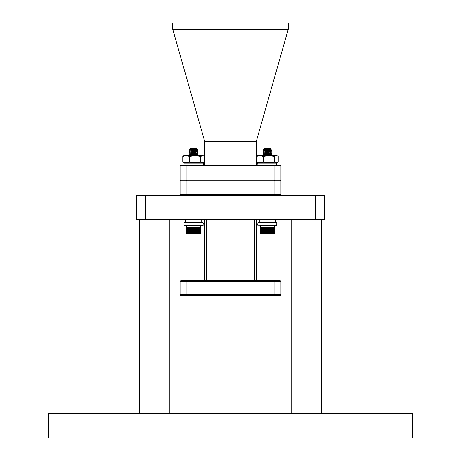 <?xml version="1.0" encoding="UTF-8"?>
<svg xmlns="http://www.w3.org/2000/svg" width="461" height="461" viewBox="0 0 461 461"><rect width="100%" height="100%" fill="white"/><g stroke="black" fill="none" stroke-linecap="round" stroke-linejoin="round"><path stroke-width="0.69" d="M256.207 165.597L256.241 141.602L204.759 141.602L172.489 28.369L172.489 23.05L288.511 23.05L288.511 28.369L256.241 141.602M204.793 165.597L204.759 141.602M288.24 29.325L172.76 29.325M274.889 165.597L280.951 165.597L280.951 180.153L274.889 180.153L274.889 165.597L186.111 165.597L186.111 180.153L274.889 180.153M186.111 180.153L180.049 180.153L180.049 165.597L186.111 165.597M274.508 295.708L274.889 294.798L274.889 281.452L186.111 281.452L186.111 294.798L280.951 294.798L280.04 295.708L180.96 295.708L180.049 294.798L186.111 294.798L186.492 295.708M180.049 294.798L180.049 281.452L180.96 280.542L280.04 280.542L280.951 281.452L274.889 281.452L274.508 280.542M186.492 280.542L186.111 281.452L180.049 281.452M280.951 294.798L280.951 281.452M274.508 180.153L274.889 181.064L280.951 181.064L280.04 180.153M180.96 180.153L180.049 181.064L186.111 181.064L186.111 194.409L274.889 194.409L274.889 181.064L186.111 181.064L186.492 180.153M280.951 181.064L280.951 194.409L280.04 195.32M274.508 195.32L274.889 194.409L280.951 194.409M180.049 181.064L180.049 194.409L186.111 194.409L186.492 195.32M206.315 280.542L206.315 219.58M254.685 219.58L254.685 280.542M204.793 219.58L204.793 280.542M256.207 280.542L256.207 219.58M180.049 194.409L180.96 195.32M195.55 148.972L196.743 149.255L190.664 150.032L189.598 149.404L190.618 148.35L196.743 148.35L197.152 148.799L195.752 148.961C190.07 149.18 188.578 149.387 191.269 149.571M197.994 225.389L197.279 225.389M197.838 234.015L187.126 233.946L200.235 233.946L200.725 233.352L200.725 227.544L200.731 233.352L200.679 227.544L200.42 233.623L200.575 227.544L200.558 233.525M196.703 149.208L197.965 149.946L196.703 149.208L194.974 149.6L197.965 149.946L197.965 150.257L189.367 151.185L197.994 149.981L194.173 149.45M197.994 151.905L189.367 153.11L197.994 151.905L193.683 151.427L197.965 151.871L196.703 151.133L195.02 151.525M196.507 152.989L197.965 153.795L195.02 153.45L196.743 153.11L190.658 154.026L189.396 154.763L196.109 154.13L197.965 153.795L193.683 153.352M193.683 155.276L197.435 155.599L195.02 155.374L196.743 155.034L192.882 155.599M195.038 150.603L193.683 150.701L196.743 151.185L190.86 152.026M195.038 152.528L193.683 152.631L196.743 153.11L190.624 153.807L193.683 154.314L190.86 153.951M191.015 155.599L196.743 154.792L197.965 155.726L196.738 154.769L193.683 154.556M187.218 233.623L186.982 227.544L187.218 233.623M200.725 227.55L200.656 225.878L186.705 225.878L187.126 225.458L200.235 225.458L200.731 226.051L186.63 226.051L186.803 233.623L186.636 227.55M196.507 151.064L197.965 151.871M190.86 150.102L193.683 150.465L190.664 150.032M196.743 150.943L190.624 151.882L193.683 152.389L190.664 151.957L189.367 151.185M185.633 219.58L185.633 222.617L184.048 222.894L184.048 225.112L188.589 225.389M184.331 222.617L203.03 222.617L201.734 222.617L203.313 222.894L203.03 225.389L198.772 225.389M257.976 222.617L257.699 225.112L276.957 225.112L276.681 222.617L257.976 222.617L276.681 222.617L275.378 222.617L276.957 222.894L276.681 225.389L270.924 225.389M263.156 234.015L273.886 233.946L274.37 233.352L274.37 227.544L274.376 233.352L274.324 227.544L274.07 233.623L274.22 227.544L274.203 233.525M271.748 233.623L271.909 227.544M269.195 148.972L270.348 149.208L271.61 150.257L263.024 150.92L271.638 149.981L267.818 149.45L271.615 149.946L270.348 149.208L268.74 149.6M271.638 151.905L263.012 153.11L271.638 151.905L267.328 151.427L271.615 151.871L270.348 151.133L268.665 151.525M270.152 152.989L271.615 153.795L268.665 153.45L270.388 153.11L264.303 154.026L263.041 154.763L269.76 154.13L271.615 153.795L267.328 153.352M267.328 154.556L270.388 154.792L267.328 155.276L271.08 155.599L268.665 155.374L270.388 155.034L266.527 155.599M268.682 150.603L267.328 150.701L270.388 151.185L264.505 152.026M268.682 152.528L267.328 152.631L270.388 153.11L264.274 153.807L267.328 154.314L264.505 153.951M262.614 227.544L262.782 233.623L262.614 227.544L262.903 227.717M262.176 227.544L262.349 233.623L262.176 227.544L262.465 227.717M260.684 233.623L260.459 227.544L260.684 233.623M260.361 233.525L260.281 227.55M269.76 225.389L257.699 225.112L276.957 225.112M270.152 151.064L271.615 151.871M270.388 150.943L264.274 151.882L267.328 152.389L264.309 151.957L263.012 151.185M268.452 155.599L264.66 155.599L270.342 154.844L271.61 154.107L263.024 155.011L264.309 155.806L263.047 155.069M263.248 227.717L263.248 233.623L263.248 227.717M182.804 162.042L183.38 162.433L182.804 162.042M183.38 155.991L184.048 155.599L186.215 155.599L182.804 156.383L183.38 155.991L182.804 156.383L182.879 162.042L186.215 162.825L184.048 162.825L183.38 162.433M204.482 162.042L202.679 162.825L200.8 162.042L195.216 162.825L189.552 162.042L186.215 162.825L203.03 162.825L203.03 165.597M189.552 162.042L189.552 156.383L190.001 156.383L190.001 162.042M184.048 165.32L203.313 165.32L203.313 163.102L184.048 163.102L184.048 165.32M256.449 162.042L259.86 162.825L257.699 162.825L257.025 162.433M257.699 155.599L257.025 155.991L257.699 155.599L259.86 155.599L256.449 156.383L257.025 155.991L256.449 156.383L256.523 162.042M278.127 162.042L276.329 162.825L274.451 162.042L268.861 162.825L263.196 162.042L259.86 162.825L276.681 162.825L276.681 165.597L276.957 163.102L257.699 163.102L257.976 165.597L276.957 165.32M263.196 162.042L263.196 156.383L263.646 156.383L263.646 162.042M274.791 162.825L272.169 162.825M145.578 219.58L136.479 219.58L136.479 195.32L324.521 195.32L324.521 219.58L145.578 219.58L145.578 195.32M48.526 413.684L412.474 413.684L412.474 437.95L48.526 437.95L48.526 413.684M204.557 162.042L204.557 156.383L203.981 155.991L202.679 155.599L195.216 155.599L189.552 156.383L186.215 155.599L195.216 155.599L200.8 156.383L200.8 162.042L200.431 162.042L200.431 156.383M200.8 156.383L202.679 155.599L203.981 155.991M202.679 162.825L203.981 162.433L202.679 162.825L186.215 162.825M278.208 162.042L278.208 156.383L277.631 155.991L276.329 155.599L268.861 155.599L263.196 156.383L259.86 155.599L268.861 155.599L274.451 156.383L274.451 162.042L274.076 162.042L274.076 156.383M274.451 156.383L276.329 155.599L277.631 155.991M277.631 162.433L276.957 162.825L272.416 162.825M198.167 162.825L195.216 162.825M276.323 162.825L276.957 163.102M203.313 225.112L184.331 225.389L203.03 225.389L203.313 222.894L184.048 222.894M191.638 222.617L203.313 222.894M196.697 149.07L197.152 148.799L195.752 148.961M197.487 227.717L197.781 227.544L197.527 233.352L196.974 233.623L196.997 227.544L197.262 233.352M197.781 227.544L197.527 233.352M198.028 233.352L198.028 227.544L198.265 233.352L197.781 233.352M198.495 233.352L198.495 227.544L198.714 233.352L198.265 233.352M198.922 233.352L198.922 227.544L199.123 233.352L198.714 233.352M199.313 233.352L199.313 227.544L199.492 233.352L199.123 233.352M199.665 233.352L199.665 227.544L199.82 233.352L199.492 233.352M199.965 233.352L199.965 227.544L199.82 233.352M200.218 233.352L200.218 227.544L200.097 233.352M200.426 233.352L200.426 227.544L200.328 233.352M198.841 227.717L198.841 233.623M198.426 227.717L198.426 233.623M197.971 227.717L197.971 233.623M192.329 149.641L197.66 150.102M197.994 150.217L196.697 150.995L197.965 150.257M192.329 151.565L197.66 152.026M192.329 153.49L197.66 153.951M197.994 153.83L189.379 155.011L190.664 155.806L189.396 155.069M192.329 155.415L194.807 155.599M189.367 153.11L190.664 153.882L189.396 153.144M193.747 227.544L193.678 233.623L193.441 227.544L193.747 227.544L193.441 227.544M194.363 227.544L194.277 233.623L194.058 227.544L194.363 227.544L194.058 227.544M193.13 227.544L193.078 233.623L192.831 227.544L193.13 227.544L192.831 227.544M192.519 227.544L192.485 233.623L192.225 227.544L192.519 227.544L192.225 227.544M191.92 227.544L191.897 233.623L191.626 227.544L191.92 227.544L191.626 227.544M191.332 227.544L191.327 233.623L191.05 227.544M190.485 227.544L190.624 233.623L190.485 227.544L190.773 227.717M189.949 227.544L190.099 233.623L189.949 227.544L190.237 227.717M189.442 227.544L189.604 233.623L189.442 227.544L189.736 227.717M188.97 227.544L189.137 233.623L188.97 227.544L189.258 227.717M188.532 227.544L188.705 233.623L188.814 227.717M188.128 227.544L188.307 233.623L188.411 227.717M187.944 233.352L187.771 227.544L188.128 233.352M187.61 233.352L187.46 227.544L187.771 233.352M187.322 233.352L187.195 227.544L187.46 233.352M186.889 233.352L186.814 227.544L186.982 233.352M186.751 233.352L186.699 227.544L186.814 233.352M186.63 227.544L186.665 233.352L187.299 234.015M194.968 227.544L194.87 233.623L194.669 227.544L194.968 227.544L194.669 227.544M195.568 227.544L195.458 233.623L195.274 227.544L195.568 227.544L195.274 227.544M196.155 227.544L196.029 233.623L195.867 227.544M196.438 233.525L196.444 227.544L196.72 233.352L196.104 233.525M189.523 234.015L191.332 234.015M196.974 227.717L196.974 233.623M196.438 227.717L196.438 233.623M190.773 233.623L190.624 227.717M190.237 233.623L190.099 227.717M189.736 233.623L189.604 227.717M189.258 233.623L189.137 227.717M188.814 233.623L188.705 227.717M188.411 233.623L188.307 227.717M186.63 233.352L186.642 227.544M196.743 149.018L190.658 150.171L189.396 150.908M190.618 149.981L192.341 150.563M197.965 153.795L196.743 152.868M270.348 149.208L270.809 148.77L270.388 148.35L264.262 148.35L263.243 149.404L264.309 150.032L267.328 150.465M270.797 148.799L269.397 148.961C263.715 149.18 262.223 149.387 264.914 149.571M271.638 225.389L260.77 225.458L260.281 226.051L260.281 233.352M271.137 227.717L271.425 227.544L271.172 233.352L270.619 233.623L270.642 227.544L270.907 233.352M271.425 227.544L271.172 233.352M272.14 233.352L272.14 227.544L272.359 233.352L271.909 233.352M272.572 233.352L272.572 227.544L272.768 233.352L272.359 233.352M272.958 233.352L272.958 227.544L273.137 233.352L272.768 233.352M273.31 233.352L273.31 227.544L273.465 233.352L273.137 233.352M273.609 233.352L273.609 227.544L273.465 233.352M273.863 233.352L273.863 227.544L273.742 233.352M272.486 227.717L272.486 233.623M272.071 227.717L272.071 233.623M271.494 234.015L260.943 234.015L260.453 233.623M265.974 149.641L271.304 150.102M271.638 150.217L270.342 150.995L271.61 150.257M265.974 151.565L271.304 152.026M265.974 153.49L271.304 153.951M263.012 153.11L264.309 153.882L263.047 153.144M267.392 227.544L267.322 233.623L267.086 227.544L267.392 227.544L267.086 227.544M268.008 227.544L267.922 233.623L267.703 227.544L268.008 227.544L267.703 227.544M266.781 227.544L266.723 233.623L266.475 227.544L266.781 227.544L266.475 227.544M266.17 227.544L266.13 233.623L265.87 227.544L266.17 227.544L265.87 227.544M265.565 227.544L265.542 233.623L265.271 227.544L265.565 227.544L265.271 227.544M264.977 227.544L264.971 233.623L264.695 227.544M264.136 227.544L264.274 233.623L264.418 227.717M263.6 227.544L263.744 233.623L263.6 227.544L263.888 227.717M263.093 227.544L263.381 233.623M261.779 227.544L261.952 233.623L262.055 227.717M261.589 233.352L261.422 227.544L261.779 233.352M261.254 233.352L261.105 227.544L261.422 233.352M260.966 233.352L260.84 227.544L261.105 233.352M260.724 233.352L260.626 227.544L260.84 233.352M260.396 233.352L260.35 227.544L260.459 233.352M268.613 227.544L268.521 233.623L268.314 227.544L268.613 227.544L268.314 227.544M269.212 227.544L269.103 233.623L268.919 227.544L269.212 227.544L268.919 227.544M269.8 227.544L269.673 233.623L269.512 227.544M270.088 233.525L270.088 227.544L270.365 233.352L269.748 233.525M269.138 234.015L269.679 234.015M270.619 227.717L270.619 233.623M270.083 227.717L270.083 233.623M264.418 233.623L264.274 227.717M263.888 233.623L263.744 227.717M262.055 233.623L261.952 227.717M270.388 149.018L264.303 150.171L263.041 150.908L264.303 150.171M270.342 149.07L264.274 149.958L265.985 150.563M271.615 153.795L270.388 152.868M315.422 219.58L315.422 195.32M182.804 162.013L182.804 156.412M256.449 162.013L256.449 156.412M276.957 222.894L257.699 222.894M198.005 233.525L197.711 233.525M194.058 233.352L193.747 233.352M194.081 233.525L193.718 233.525M193.476 233.525L193.107 233.525M193.441 233.352L193.13 233.352M192.865 233.525L192.508 233.525M192.831 233.352L192.519 233.352M192.266 233.525L191.909 233.525M192.225 233.352L191.92 233.352M191.678 233.525L191.332 233.525M191.626 233.352L191.332 233.352M191.102 233.525L190.768 233.525M191.05 233.352L190.762 233.352M190.543 233.525L190.226 233.525M190.013 233.525L189.707 233.525M189.511 233.525L189.223 233.525M194.669 233.352L194.363 233.352M194.686 233.525L194.329 233.525M195.274 233.352L194.968 233.352M195.285 233.525L194.928 233.525M195.867 233.352L195.568 233.352M195.873 233.525L195.522 233.525M196.444 233.352L196.155 233.352M196.985 233.525L196.663 233.525M197.51 233.525L197.199 233.525M197.625 227.717L197.625 233.623M196.029 227.717L196.029 233.623M195.879 227.717L195.879 233.623M195.458 227.717L195.458 233.623M195.303 227.717L195.303 233.623M194.87 227.717L194.87 233.623M194.709 227.717L194.709 233.623M194.277 227.717L194.277 233.623M194.116 227.717L194.116 233.623M191.327 227.717L191.327 233.623M191.177 227.717L191.177 233.623M191.897 227.717L191.897 233.623M191.741 227.717L191.741 233.623M192.485 227.717L192.485 233.623M192.323 227.717L192.323 233.623M193.078 227.717L193.078 233.623M192.917 227.717L192.917 233.623M193.678 227.717L193.678 233.623M193.516 227.717L193.516 233.623M273.707 225.389L274.301 225.878L260.281 226.051L274.376 226.051L274.37 227.55M271.65 233.525L271.356 233.525M267.703 233.352L267.392 233.352M267.726 233.525L267.363 233.525M267.121 233.525L266.758 233.525M267.086 233.352L266.781 233.352M266.51 233.525L266.153 233.525M266.475 233.352L266.17 233.352M265.911 233.525L265.559 233.525M265.87 233.352L265.565 233.352M265.323 233.525L264.977 233.525M265.271 233.352L264.977 233.352M264.747 233.525L264.412 233.525M264.695 233.352L264.407 233.352M264.193 233.525L263.871 233.525M263.657 233.525L263.358 233.525M268.314 233.352L268.008 233.352M268.331 233.525L267.974 233.525M268.919 233.352L268.613 233.352M268.93 233.525L268.573 233.525M269.512 233.352L269.212 233.352M269.518 233.525L269.166 233.525M270.088 233.352L269.8 233.352M270.636 233.525L270.307 233.525M271.154 233.525L270.849 233.525M271.27 227.717L271.27 233.623M269.673 227.717L269.673 233.623M269.524 227.717L269.524 233.623M269.103 227.717L269.103 233.623M268.947 227.717L268.947 233.623M268.521 227.717L268.521 233.623M268.36 227.717L268.36 233.623M267.922 227.717L267.922 233.623M267.76 227.717L267.76 233.623M262.349 227.717L262.349 233.623M262.782 227.717L262.782 233.623M264.971 227.717L264.971 233.623M264.821 227.717L264.821 233.623M265.542 227.717L265.542 233.623M265.386 227.717L265.386 233.623M266.13 227.717L266.13 233.623M265.968 227.717L265.968 233.623M266.723 227.717L266.723 233.623M266.562 227.717L266.562 233.623M267.322 227.717L267.322 233.623M267.161 227.717L267.161 233.623M196.697 152.919L197.965 152.182L196.697 152.919M196.697 154.844L197.965 154.107L196.697 154.844M270.342 152.919L271.61 152.182L270.342 152.919M271.615 155.726L270.348 154.988L271.615 155.726M263.041 152.833L264.303 152.101L263.041 152.833M139.516 413.684L139.516 219.58M169.844 413.684L169.844 219.58M291.156 413.684L291.156 219.58M321.484 413.684L321.484 219.58M182.769 162.007L182.769 156.412M204.592 162.007L204.592 156.412M256.42 162.007L256.42 156.412M278.237 162.007L278.237 156.412M201.734 222.617L201.734 219.58M275.378 222.617L275.378 219.58M259.278 222.617L259.278 219.58M189.396 152.833L190.658 152.101M264.309 151.957L263.047 151.22"/></g></svg>
